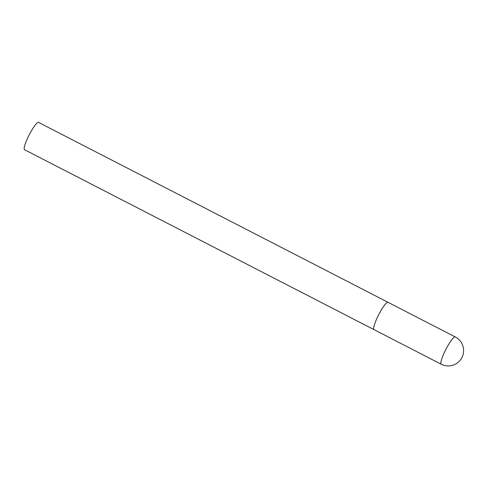 <?xml version="1.0" encoding="UTF-8"?>
<svg xmlns="http://www.w3.org/2000/svg" width="488" height="488" viewBox="0 0 488 488"><rect width="100%" height="100%" fill="white"/><g stroke="black" fill="none" stroke-linecap="round" stroke-linejoin="round"><path stroke-width="0.73" d="M379.145 313.875A15.354 2.672 117.2 0 0 374.022 329.644A15.354 2.672 -62.8 0 1 373.881 329.534A15.354 2.672 -62.8 0 1 378.908 314.321A15.354 2.672 -62.8 0 1 388.076 302.346A15.354 2.672 117.2 0 0 379.145 313.875M388.076 302.346L455.286 336.946A15.354 2.672 117.2 0 0 446.355 348.475A15.354 2.672 117.2 0 0 441.091 364.133A15.354 2.672 117.2 0 0 441.231 364.243L24.54 149.718A15.354 2.672 -62.8 0 1 24.4 149.609A15.354 2.672 -62.8 0 1 29.426 134.395A15.354 2.672 -62.8 0 1 38.595 122.421L388.076 302.346A15.354 2.672 -62.8 0 1 388.216 302.456M441.231 364.243A15.354 15.354 0 0 0 459.678 340.337A15.354 15.354 0 0 0 455.286 336.946"/></g></svg>
